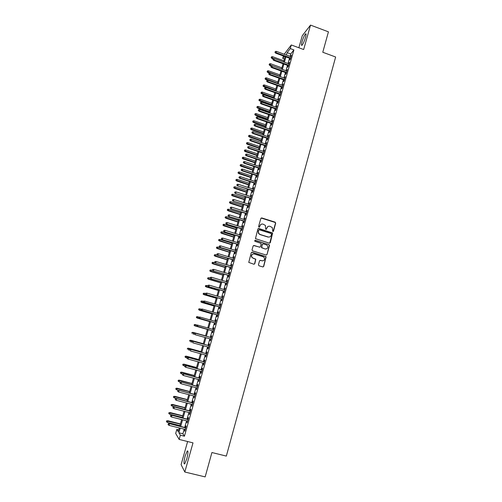 <?xml version="1.0" encoding="UTF-8"?>
<svg xmlns="http://www.w3.org/2000/svg" width="502" height="502" viewBox="0 0 502 502"><rect width="100%" height="100%" fill="white"/><g stroke="black" fill="none" stroke-linecap="round" stroke-linejoin="round"><path stroke-width="0.75" d="M272.818 231.547L273.483 231.177L275.698 223.164L275.171 222.173L261.806 217.937L260.845 218.458L258.593 226.502L258.963 227.199L259.634 226.829L259.929 225.787C260.488 224.363 261.504 223.81 262.992 224.118L265.42 225.423L265.614 229.163L266.575 229.012L266.863 227.971C267.415 226.546 268.432 225.988 269.913 226.295L272.297 227.557L272.818 231.547M273.057 231.566L275.498 223.246L275.353 222.524L261.147 218.031M259.245 227.211L259.929 225.787M266.16 229.389L266.863 227.971M186.782 458.859C188.175 453.218 188.325 450.589 187.24 450.965L185.169 455.954C183.776 461.564 183.619 464.199 184.705 463.867L186.782 458.859M305.498 37.405C306.264 34.506 306.27 33.333 305.511 33.898C304.356 35.341 303.202 37.957 302.047 41.741C301.275 44.64 301.275 45.814 302.035 45.255C303.177 43.831 304.331 41.214 305.498 37.405M258.442 264.78L258.982 265.771L262.772 266.92L263.732 266.38L266.148 256.704L252.199 252.217L251.232 252.757L248.747 262.408L253.83 264.215L254.796 263.669L255.807 259.183L253.064 258.103L251.797 257.049C251.295 254.941 252.104 253.924 254.213 253.999L263.104 256.723L264.309 257.677C264.905 259.81 264.121 260.858 261.969 260.814L260.488 260.362L259.521 260.902L258.442 264.78M184.203 429.179L182.897 433.778L184.429 436.2L180.343 435.184L179.139 439.419L175.681 433.446L176.836 429.392L178.223 431.682L179.283 427.942M284.22 54.235L291.292 44.967L303.66 49.529L310.531 25.1L328.433 31.839L322.78 52.252L335.637 57.008L226.333 456.092L211.913 452.528L205.161 476.9L184.799 472.012L193 442.871L179.139 439.419M291.292 44.967L290.269 48.569L287.131 52.641L286.447 55.044M184.429 436.2L293.921 49.911L290.269 48.569M269.354 243.169L270.308 242.642L272.655 232.997L258.844 228.498L257.884 229.025L255.455 238.645L269.354 243.169M269.518 245.491L267.026 254.483L266.073 255.016L252.575 250.874L252.035 249.883L253.121 246.018L254.087 245.484L259.565 247.172L260.525 246.639L261.14 243.432L255.003 241.33L254.69 241.079L255.305 240.257L269.411 244.825L267.026 254.483M187.622 441.534L181.096 464.639L184.799 472.012M310.531 25.1L302.26 35.73L298.859 47.759M290.162 58.439L289.704 60.045L290.231 59.393L291.449 55.094L290.683 56.594M288.135 65.593L287.677 67.205L288.198 66.565L289.422 62.261L288.65 63.76M286.096 72.771L285.638 74.384L286.153 73.769L287.382 69.445L286.611 70.945M284.05 79.969L283.592 81.588L284.107 80.985L285.337 76.655L284.565 78.155M282.005 87.191L281.547 88.81L282.049 88.233L283.285 83.884L282.513 85.39M279.947 94.439L279.488 96.058L279.99 95.499L281.227 91.138L280.455 92.644M277.882 101.711L277.424 103.33L277.92 102.791L279.162 98.411L278.39 99.923M275.818 109.003L275.353 110.622L275.849 110.101L277.091 105.709L276.32 107.227M273.741 116.313L273.283 117.939L273.766 117.437L275.014 113.032L274.243 114.55M271.657 123.655L271.199 125.28L271.676 124.797L272.931 120.38L272.153 121.898M269.568 131.016L269.11 132.641L269.587 132.183L270.842 127.746L270.063 129.271M267.472 138.395L267.014 140.027L267.484 139.587L268.746 135.138L267.968 136.663M265.37 145.806L264.912 147.437L265.376 147.017L266.644 142.555L265.859 144.087M263.261 153.235L262.803 154.873L263.261 154.472L264.529 149.998L263.751 151.529M261.147 160.69L260.682 162.328L261.14 161.945L262.414 157.459L261.63 158.99M259.026 168.17L258.561 169.808L259.013 169.45L260.293 164.945L259.509 166.482M256.898 175.675L256.434 177.319L256.88 176.974L258.16 172.456L257.375 173.993M254.765 183.205L254.294 184.843L254.734 184.523L256.02 179.992L255.236 181.536M252.619 190.754L252.155 192.398L252.588 192.097L253.88 187.553L253.09 189.097M250.473 198.328L250.002 199.978L250.435 199.696L251.728 195.134L250.937 196.684M248.314 205.927L247.844 207.577L248.27 207.32L249.569 202.745L248.779 204.295M246.149 213.551L245.679 215.207L246.099 214.969L247.404 210.376L246.614 211.932M243.978 221.2L243.508 222.857L243.922 222.643L245.233 218.037L244.436 219.587M241.801 228.874L241.33 230.531L241.738 230.336L243.05 225.718L242.259 227.274M239.617 236.574L239.147 238.237L239.548 238.061L240.866 233.424L240.069 234.986M237.427 244.298L236.957 245.961L237.352 245.811L238.67 241.161L237.873 242.723M235.225 252.048L234.754 253.711L235.149 253.585L236.473 248.917L235.67 250.479M233.022 259.823L232.552 261.486L232.934 261.379L234.265 256.698L233.461 258.266M230.807 267.622L230.336 269.292L230.713 269.204L232.049 264.51L231.246 266.079M228.586 275.447L228.115 277.117L228.492 277.054L229.828 272.341L229.025 273.916M226.358 283.297L225.887 284.973L226.258 284.929L227.594 280.204L226.791 281.779M224.124 291.173L223.654 292.848L224.011 292.829L225.36 288.085L224.551 289.667M221.884 299.079L221.407 300.754L221.765 300.761L223.114 295.998L222.311 297.586M219.631 307.004L219.161 308.686L219.512 308.711L220.861 303.936L220.51 303.923L220.058 305.523M217.379 314.961L216.902 316.643L217.247 316.693L218.602 311.905L218.257 311.861L217.793 313.493M215.113 322.943L214.636 324.625L214.975 324.7L216.337 319.893L215.998 319.83L215.527 321.481M212.842 330.95L212.365 332.631L212.697 332.732L214.065 327.913L213.726 327.825L213.25 329.5M210.558 339.001L210.081 340.67L210.407 340.795L211.781 335.951L211.449 335.844L210.972 337.539M208.267 347.077L207.797 348.733L208.117 348.877L209.491 344.021L209.171 343.889L208.688 345.589M205.964 355.184L205.5 356.822L205.814 356.991L207.194 352.122L206.88 351.965L206.391 353.672M203.655 363.316L203.197 364.941L203.505 365.13L204.891 360.248L204.578 360.066L204.094 361.785M201.34 371.474L200.888 373.08L201.189 373.3L202.582 368.399L202.275 368.192L201.785 369.918M199.018 379.663L198.566 381.25L198.861 381.495L200.26 376.575L199.959 376.349L199.47 378.081M196.69 387.877L196.533 389.715L197.932 384.783L197.637 384.532L197.142 386.276M194.349 396.116L194.192 397.967L195.598 393.016L195.309 392.74L194.814 394.49M192.002 404.386L191.846 406.243L193.251 401.274L192.969 400.972L192.473 402.736M189.649 412.682L189.486 414.552L190.898 409.563L190.628 409.237L190.126 411.012M187.29 421.009L187.12 422.885L188.539 417.884L188.275 417.532L187.767 419.314M293.921 49.911L290.727 53.952L290.043 56.362M289.522 58.201L288.01 63.528M287.489 65.36L285.971 70.713M285.45 72.539L283.919 77.929M283.404 79.743L281.867 85.158M281.358 86.965L279.809 92.418M279.3 94.213L277.738 99.697M277.236 101.479L275.667 107.001M275.165 108.771L273.59 114.324M273.088 116.087L271.5 121.672M271.005 123.429L269.411 129.045M268.915 130.79L267.309 136.444M266.819 138.175L265.2 143.861M264.711 145.586L263.092 151.303M262.602 153.016L260.971 158.77M260.488 160.471L258.844 166.262M258.361 167.95L256.71 173.78M256.233 175.455L254.57 181.316M254.094 182.985L252.424 188.877M251.954 190.54L250.266 196.47M249.801 198.114L248.107 204.082M247.643 205.713L245.942 211.718M245.478 213.344L243.765 219.38M243.307 220.993L241.581 227.067M241.129 228.667L239.391 234.779M238.939 236.367L237.195 242.51M236.749 244.091L234.992 250.272M234.547 251.841L232.784 258.059M232.338 259.616L230.562 265.872M230.123 267.415L228.341 273.715M227.902 275.247L226.107 281.578M225.674 283.097L223.867 289.466M223.44 290.972L221.62 297.385M221.194 298.878L219.368 305.323M218.941 306.81L217.102 313.292M216.682 314.767L214.831 321.286M214.417 322.748L212.553 329.306M212.145 330.755L210.275 337.344M209.861 338.806L207.991 345.395M207.564 346.888L205.694 353.483M205.262 354.989L203.392 361.591M202.959 363.128L201.082 369.729M200.637 371.285L198.761 377.893M198.315 379.474L196.439 386.088M195.981 387.688L194.105 394.308M193.64 395.934L191.764 402.554M191.293 404.204L189.411 410.831M188.94 412.5L187.058 419.132M186.575 420.827L184.692 427.466M184.918 429.361L184.749 431.249L186.173 426.229L185.916 425.853L185.407 427.641M178.737 429.869L176.836 429.392M284.421 58.998L282.714 58.376L283.398 55.973M180.193 428.175L178.881 432.774L180.343 435.184M285.92 56.889L284.402 62.217M283.881 64.049L282.356 69.414M281.835 71.234L280.298 76.63M279.783 78.444L278.24 83.865M277.725 85.673L276.169 91.132M275.661 92.926L274.098 98.417M273.59 100.199L272.015 105.721M271.513 107.497L269.925 113.057M269.423 114.82L267.836 120.411M267.334 122.162L265.734 127.784M265.238 129.529L263.625 135.189M263.13 136.92L261.511 142.612M261.021 144.338L259.39 150.06M258.9 151.773L257.262 157.534M256.779 159.234L255.129 165.032M254.646 166.72L252.983 172.55M252.506 174.232L250.837 180.099M250.36 181.768L248.678 187.666M248.208 189.323L246.52 195.259M246.049 196.909L244.348 202.877M243.884 204.515L242.171 210.52M241.707 212.145L239.987 218.188M239.529 219.807L237.797 225.881M237.339 227.488L235.601 233.599M235.149 235.193L233.399 241.343M232.947 242.924L231.184 249.111M230.738 250.68L228.962 256.905M228.523 258.461L226.741 264.723M226.295 266.267L224.507 272.567M224.068 274.105L222.26 280.436M221.828 281.961L220.014 288.336M219.587 289.842L217.761 296.255M217.335 297.755L215.496 304.206M215.069 305.693L213.224 312.181M212.804 313.656L210.947 320.182M210.533 321.644L208.663 328.208M208.248 329.657L206.372 336.252M205.952 337.721L204.076 344.316M203.649 345.803L201.773 352.404M201.34 353.916L199.457 360.524M199.024 362.055L197.142 368.669M196.696 370.225L194.814 376.839M194.362 378.42L192.479 385.04M192.021 386.64L190.132 393.267M189.668 394.892L187.786 401.518M187.315 403.169L185.426 409.801M184.949 411.477L183.061 418.116M182.577 419.81L180.682 426.455M284.308 56.306L282.714 58.376M179.779 426.223L181.668 419.578M182.151 417.884L184.046 411.245M184.523 409.569L186.411 402.937M186.882 401.286L188.771 394.66M189.235 393.028L191.124 386.408M191.582 384.802L193.465 378.182M193.916 376.6L195.799 369.987M196.244 368.43L198.127 361.816M198.566 360.279L200.449 353.672M200.882 352.159L202.764 345.558M203.184 344.071L205.067 337.469M205.487 336.001L207.364 329.412L194.964 325.923L194.092 325.34L194.431 324.581L194.092 325.34M207.778 327.963L209.648 321.393M210.062 319.931L211.926 313.405M212.346 311.93L214.197 305.436M214.618 303.955L216.456 297.498M216.883 296.004L218.709 289.591M219.142 288.079L220.955 281.704M221.395 280.179L223.195 273.841M223.635 272.31L225.429 266.01M225.869 264.46L227.657 258.197M228.096 256.641L229.872 250.416M230.318 248.848L232.087 242.661M232.533 241.079L234.29 234.923M234.741 233.336L236.486 227.218M236.938 225.618L238.676 219.537M239.134 217.918L240.853 211.875M241.318 210.25L243.031 204.245M243.495 202.607L245.196 196.633M245.666 194.989L247.36 189.053M247.831 187.39L249.513 181.492M249.99 179.823L251.659 173.956M252.142 172.274L253.799 166.444M254.282 164.75L255.932 158.958M256.422 157.258L258.059 151.491M258.549 149.778L260.18 144.055M260.676 142.33L262.295 136.638M262.791 134.906L264.403 129.246M264.899 127.502L266.499 121.879M267.001 120.122L268.595 114.531M269.097 112.768L270.678 107.208M271.187 105.433L272.762 99.911M273.27 98.122L274.832 92.632M275.347 90.837L276.903 85.378M277.418 83.577L278.961 78.149M279.482 76.335L281.013 70.939M269.511 63.804L269.122 64.758L269.511 63.804L270.597 63.754L270.233 65.028L281.54 69.107L283.065 63.754M283.586 61.922L285.105 56.594M290.727 53.952L287.131 52.641M182.897 433.778L178.881 432.774M276.596 106.242L276.909 106.355M274.525 113.546L274.839 113.653M272.448 120.869L272.762 120.982M270.365 128.223L270.678 128.33M268.269 135.596L268.589 135.703M266.173 142.988L266.487 143.095M264.065 150.412L264.385 150.518M261.956 157.854L262.27 157.961M259.835 165.321L260.155 165.428M257.708 172.807L258.028 172.914M255.581 180.325L255.901 180.431M253.441 187.861L253.761 187.968M251.295 195.429L251.615 195.529M249.143 203.015L249.463 203.115M246.984 210.627L247.304 210.727M244.813 218.263L245.139 218.364M242.642 225.925L242.962 226.025M240.458 233.612L240.784 233.712M238.274 241.324L238.594 241.424M236.078 249.055L236.404 249.155M233.876 256.817L234.202 256.917M231.667 264.604L231.993 264.705M229.445 272.417L229.778 272.517M227.224 280.254L227.557 280.354M224.996 288.117L225.323 288.217M222.756 296.011L223.089 296.105M220.51 303.923L220.842 304.017M218.257 311.861L218.59 311.962M215.998 319.83L216.331 319.925M212.365 332.631L212.697 332.726M213.726 327.825L214.059 327.919M210.081 340.67L210.42 340.764M207.797 348.733L208.129 348.827M205.5 356.822L205.839 356.916M203.197 364.941L203.536 365.029M200.888 373.08L201.227 373.174M198.566 381.25L198.905 381.344M196.244 389.452L196.583 389.539M193.91 397.678L194.249 397.766M191.563 405.93L191.908 406.018M189.216 414.213L189.555 414.301M186.857 422.521L187.202 422.609M184.491 430.854L184.836 430.942M268.156 226.415L266.669 228.052M261.172 224.262L259.741 225.869M269.706 243.194L272.46 233.072L258.223 228.573M271.513 234.202L271.143 233.512L259.371 229.822L258.693 230.186L258.386 231.29L258.712 233.405L260.099 234.472L268.156 236.982C269.643 237.289 270.66 236.724 271.212 235.3L271.513 234.202M269.593 236.988L267.961 237.051L259.917 234.541L258.53 233.48L258.204 231.366L258.511 230.267M266.386 255.047L266.832 254.533M259.923 247.197L253.529 245.528M269.323 245.553L268.79 244.562L254.872 240.307M265.225 248.917C267.428 248.948 268.187 247.881 267.516 245.723L266.361 244.844L263.243 243.878L262.282 244.411L261.661 247.605L265.037 248.973L266.298 248.954M262.69 243.922L262.282 244.411M265.037 248.973L261.473 247.668L262.094 244.474M262.916 260.871L259.998 260.381M252.958 254.018C251.533 254.589 251.088 255.612 251.621 257.099L253.064 258.103M254.125 264.24L254.614 263.713L255.631 259.227L252.889 258.147M263.035 266.951L263.544 266.418L265.953 256.754L251.665 252.249M271.538 56.764L271.149 57.724L271.538 56.764L272.624 56.72L271.921 58.445L273.113 58.878M271.337 57.466L273.979 58.608M272.624 56.72L283.9 60.817M271.921 58.445L271.149 57.724M275.152 52.17L275.36 51.449L274.958 52.44L276.094 52.691L276.47 51.399L290.991 56.707M290.627 57.994L276.094 52.691L275.742 53.181L290.47 58.552M274.958 52.44L275.742 53.181M276.47 51.399L275.36 51.449M269.304 64.507L270.233 65.028L269.9 65.48L271.155 65.931M270.597 63.754L281.898 67.839M269.9 65.48L269.122 64.758M267.478 70.864L267.089 71.817L267.478 70.864L268.57 70.82L267.867 72.533L269.361 73.066M267.271 71.573L279.532 76.153M268.57 70.82L279.89 74.886M267.867 72.533L267.089 71.817M265.439 77.948L265.056 78.889L265.439 77.948L266.531 77.898L265.834 79.605L267.786 80.295M265.232 78.657L277.518 83.225M266.531 77.898L277.882 81.951M265.834 79.605L265.056 78.889M263.393 85.051L263.01 85.993L263.393 85.051L264.485 85.007L263.795 86.702L275.36 90.793M263.186 85.76L275.498 90.316M264.485 85.007L275.862 89.036M263.795 86.702L263.01 85.993M273.088 59.355L273.289 58.634L272.893 59.619L274.029 59.882L274.406 58.59L288.964 63.873M288.594 65.166L274.029 59.882L273.684 60.353L288.443 65.706M272.893 59.619L273.684 60.353M274.406 58.59L273.289 58.634M271.011 66.565L271.218 65.844L270.823 66.822L271.958 67.099L272.335 65.793L286.924 71.058M286.554 72.357L271.958 67.099L271.613 67.557L286.404 72.884M270.823 66.822L271.613 67.557M272.335 65.793L271.218 65.844M268.934 73.8L269.141 73.072L268.746 74.045L269.881 74.334L270.258 73.028L284.879 78.268M284.508 79.567L269.881 74.334L269.543 74.779L284.364 80.082M268.746 74.045L269.543 74.779M270.258 73.028L269.141 73.072M266.851 81.054L267.058 80.326L266.662 81.293L267.798 81.588L268.175 80.282L282.827 85.503M282.457 86.808L267.798 81.588L267.459 82.021L282.312 87.304M266.662 81.293L267.459 82.021M268.175 80.282L267.058 80.326M261.341 92.173L260.958 93.115L261.341 92.173L262.433 92.13L261.743 93.818L273.333 97.896M261.134 92.889L273.471 97.432M262.433 92.13L273.835 96.146M261.743 93.818L260.958 93.115M264.755 88.333L264.968 87.605L264.573 88.565L265.709 88.873L266.085 87.561L280.769 92.757M280.398 94.069L265.709 88.873L265.376 89.287L280.26 94.552M264.573 88.565L265.376 89.287M266.085 87.561L264.968 87.605M259.283 99.327L258.9 100.256L259.283 99.327L260.381 99.283L259.691 100.958L271.306 105.018M259.076 100.042L271.431 104.567M260.381 99.283L271.802 103.28M259.691 100.958L258.9 100.256M262.659 95.637L262.866 94.903L262.477 95.857L263.613 96.177L263.989 94.859L278.704 100.036M278.334 101.348L263.613 96.177L263.28 96.579L278.196 101.818M262.477 95.857L263.28 96.579M263.989 94.859L262.866 94.903M257.219 106.493L256.842 107.422L257.219 106.493L258.317 106.449L257.633 108.118L269.273 112.159M257.011 107.215L269.392 111.726M258.317 106.449L269.762 110.434M257.633 108.118L256.842 107.422M260.551 102.96L260.764 102.226L260.369 103.18L261.504 103.506L261.887 102.182L276.633 107.334M276.257 108.652L261.504 103.506L261.178 103.895L276.131 109.11M260.369 103.18L261.178 103.895M261.887 102.182L260.764 102.226M255.148 113.684L254.771 114.607L255.148 113.684L256.246 113.647L255.562 115.303L267.227 119.325M254.941 114.406L267.346 118.905M256.246 113.647L267.717 117.612M255.562 115.303L254.771 114.607M258.442 110.308L258.649 109.574L258.26 110.515L259.396 110.854L259.772 109.53L274.556 114.663M274.18 115.981L259.396 110.854L259.07 111.231L274.054 116.426M258.26 110.515L259.07 111.231M259.772 109.53L258.649 109.574M253.071 120.9L252.694 121.817L253.071 120.9L254.169 120.863L253.491 122.507L265.181 126.517M252.864 121.622L265.294 126.109M254.169 120.863L265.665 124.81M253.491 122.507L252.694 121.817M256.321 117.681L256.535 116.941L256.145 117.882L257.275 118.227L257.658 116.897L272.473 122.011M272.097 123.335L257.275 118.227L256.955 118.591L271.971 123.762M256.145 117.882L256.955 118.591M257.658 116.897L256.535 116.941M250.987 128.142L250.611 129.052L250.987 128.142L252.086 128.098L251.408 129.736L263.123 133.727M250.78 128.863L263.236 133.331M252.086 128.098L263.606 132.032M251.408 129.736L250.611 129.052M254.194 125.073L254.407 124.333L254.025 125.268L255.154 125.625L255.537 124.295L270.377 129.378M270.001 130.708L255.154 125.625L254.834 125.971L269.888 131.122M254.025 125.268L254.834 125.971M255.537 124.295L254.407 124.333M248.898 135.402L248.521 136.306L248.898 135.402L250.002 135.358L249.325 136.99L261.065 140.962M248.685 136.13L261.172 140.579M250.002 135.358L261.542 139.274M249.325 136.99L248.521 136.306M252.067 132.497L252.28 131.75L251.891 132.679L253.021 133.049L253.403 131.712L268.281 136.776M267.905 138.106L253.021 133.049L252.707 133.381L267.792 138.508M251.891 132.679L252.707 133.381M253.403 131.712L252.28 131.75M246.802 142.681L246.426 143.585L246.802 142.681L247.906 142.643L247.229 144.262L258.994 148.215M246.589 143.415L259.101 147.852M247.906 142.643L259.471 146.54M247.229 144.262L246.426 143.585M249.927 139.939L250.14 139.192L249.758 140.114L250.881 140.491L251.27 139.154L266.179 144.193M265.796 145.53L250.881 140.491L250.573 140.811L265.69 145.913M249.758 140.114L250.573 140.811M251.27 139.154L250.14 139.192M244.694 149.991L244.323 150.882L244.694 149.991L245.804 149.954L245.133 151.56L256.924 155.494M244.487 150.719L257.024 155.143M245.804 149.954L257.394 153.832M245.133 151.56L244.323 150.882M242.585 157.321L242.215 158.205L242.585 157.321L243.696 157.283L243.024 158.877L254.84 162.799M242.372 158.055L254.934 162.46M243.696 157.283L255.311 161.142M243.024 158.877L242.215 158.205M240.471 164.669L240.1 165.553L240.471 164.669L241.581 164.631L240.91 166.225L252.751 170.122M240.257 165.409L252.845 169.802M241.581 164.631L253.221 168.477M240.91 166.225L240.1 165.553M238.343 172.048L237.979 172.92L238.343 172.048L239.454 172.01L238.795 173.585L250.661 177.47M238.136 172.782L250.749 177.162M239.454 172.01L251.125 175.832M238.795 173.585L237.979 172.92M236.216 179.446L235.852 180.312L236.216 179.446L237.327 179.409L236.668 180.977L248.559 184.843M236.003 180.187L248.641 184.548M237.327 179.409L249.023 183.217M236.668 180.977L235.852 180.312M234.076 186.863L233.712 187.729L234.076 186.863L235.193 186.832L234.534 188.388L246.451 192.235M233.863 187.61L246.532 191.952M235.193 186.832L246.915 190.616M234.534 188.388L233.712 187.729M231.937 194.312L231.573 195.171L231.937 194.312L233.053 194.274L232.395 195.824L244.342 199.652M231.723 195.058L244.418 199.388M233.053 194.274L244.794 198.045M232.395 195.824L231.573 195.171M229.784 201.779L229.427 202.632L229.784 201.779L230.901 201.748L230.249 203.285L242.221 207.094M229.571 202.526L242.29 206.843M230.901 201.748L242.673 205.5M230.249 203.285L229.427 202.632M227.626 209.271L227.268 210.118L227.626 209.271L228.749 209.24L228.096 210.765L240.094 214.555M227.412 210.024L240.157 214.316M228.749 209.24L240.546 212.973M228.096 210.765L227.268 210.118M225.467 216.789L225.103 217.63L225.467 216.789L226.584 216.757L225.938 218.276L237.961 222.041M225.247 217.542L238.023 221.821M226.584 216.757L238.406 220.472M225.938 218.276L225.103 217.63M223.296 224.325L222.938 225.166L223.296 224.325L224.413 224.3L223.773 225.806L235.821 229.552M223.076 225.084L235.877 229.345M224.413 224.3L236.266 227.99M223.773 225.806L222.938 225.166M221.112 231.893L220.761 232.721L221.112 231.893L222.235 231.861L221.595 233.361L233.668 237.088M220.899 232.652L233.725 236.9M222.235 231.861L234.114 235.538M221.595 233.361L220.761 232.721M218.928 239.479L218.577 240.307L218.928 239.479L220.052 239.454L219.418 240.935L231.516 244.65M218.709 240.238L231.566 244.474M220.052 239.454L231.955 243.106M219.418 240.935L218.577 240.307M216.738 247.091L216.387 247.913L216.738 247.091L217.862 247.066L217.228 248.54L229.358 252.23M216.519 247.856L229.401 252.073M217.862 247.066L229.79 250.699M217.228 248.54L216.387 247.913M214.542 254.727L214.191 255.543L214.542 254.727L215.665 254.702L215.032 256.164L227.186 259.835M214.316 255.493L227.23 259.691M215.665 254.702L227.619 258.323M215.032 256.164L214.191 255.543M212.333 262.389L211.982 263.199L212.333 262.389L213.463 262.364L212.829 263.82L225.015 267.472M212.114 263.161L225.053 267.34M213.463 262.364L215.358 262.935M212.829 263.82L211.982 263.199M210.118 270.076L209.773 270.879L210.118 270.076L211.254 270.051L210.627 271.494L222.832 275.127M209.899 270.848L222.863 275.014M211.254 270.051L212.679 270.478M210.627 271.494L209.773 270.879M207.903 277.788L207.552 278.585L207.903 277.788L209.033 277.763L208.405 279.194L220.642 282.808M207.677 278.56L220.673 282.708M209.033 277.763L210.1 278.077M208.405 279.194L207.552 278.585M205.676 285.525L205.331 286.316L205.676 285.525L206.805 285.5L206.184 286.918L218.445 290.514M205.45 286.303L218.47 290.432M206.805 285.5L207.872 285.814M206.184 286.918L205.331 286.316M203.442 293.287L203.097 294.072L203.442 293.287L204.571 293.262L203.956 294.674L216.243 298.238M203.216 294.065L216.262 298.175M204.571 293.262L205.644 293.576M203.956 294.674L203.097 294.072M201.082 301.068L200.976 301.853L201.082 301.068L202.331 301.049L201.716 302.449L214.034 305.994M200.976 301.853L214.047 305.944M201.195 301.075L203.404 301.357M201.716 302.449L200.856 301.846M198.836 308.874L198.723 309.665L198.836 308.874L200.085 308.862L199.476 310.249L211.819 313.775M198.723 309.665L211.825 313.744M198.949 308.887L201.164 309.169M199.476 310.249L198.61 309.652M196.577 316.699L196.464 317.509L196.577 316.699L197.832 316.699L197.223 318.073L209.598 321.581M196.464 317.509L209.598 321.562M196.69 316.718L199.263 317.107M197.223 318.073L196.351 317.484M194.318 324.556L195.573 324.562L195.159 325.98L207.364 329.412M194.199 325.371L194.964 325.923M194.431 324.581L197.537 325.114M192.053 332.431L191.82 333.221L192.053 332.431L193.301 332.449L192.893 333.874L194.431 334.301M192.159 332.468L205.525 335.863M193.107 332.38L205.525 335.851M189.775 340.337L189.649 341.178L189.775 340.337L191.024 340.369L190.616 341.793L191.701 342.094M189.881 340.381L203.272 343.757M190.835 340.281L203.285 343.726M187.491 348.269L187.365 349.116L187.491 348.269L188.739 348.306L188.325 349.737L189.417 350.038M187.591 348.325L201.02 351.676M188.551 348.206L201.032 351.632M185.2 356.225L185.069 357.085L185.2 356.225L186.449 356.269L186.035 357.706L187.127 358.008M185.301 356.288L198.754 359.62M186.267 356.156L198.773 359.557M186.035 357.706L185.069 357.085M182.904 364.207L182.766 365.079L182.904 364.207L184.146 364.264L183.732 365.707L184.824 366.002M182.998 364.283L196.483 367.589M183.97 364.132L196.508 367.508M183.732 365.707L182.766 365.079M180.594 372.214L180.456 373.099L180.594 372.214L181.843 372.283L181.423 373.733L182.521 374.021M180.689 372.296L194.205 375.59M181.668 372.133L194.23 375.49M181.423 373.733L180.456 373.099M178.279 380.246L178.141 381.15L178.279 380.246L179.358 380.158L179.107 381.777L180.488 382.141M178.373 380.34L191.921 383.61M179.358 380.158L191.952 383.497M179.107 381.777L178.141 381.15M175.957 388.31L175.819 389.219L175.957 388.31L177.043 388.215L176.786 389.853L178.662 390.349M176.051 388.41L189.624 391.66M177.043 388.215L189.662 391.529M176.786 389.853L175.819 389.219M173.629 396.398L173.485 397.32L173.629 396.398L174.878 396.498L174.458 397.96L186.907 401.192M173.717 396.511L187.321 399.736M174.715 396.298L187.365 399.586M174.458 397.96L173.485 397.32M171.295 404.512L171.144 405.447L171.295 404.512L172.537 404.625L172.117 406.087L184.598 409.299M171.383 404.637L185.012 407.837M172.381 404.405L185.062 407.674M172.117 406.087L171.144 405.447M168.948 412.65L168.797 413.604L168.948 412.65L170.191 412.776L169.77 414.244L182.282 417.432M169.036 412.788L182.697 415.97M170.04 412.537L182.753 415.781M169.77 414.244L168.797 413.604M166.601 420.82L166.444 421.78L166.601 420.82L167.837 420.952L167.417 422.427L179.954 425.596M166.677 420.965L180.375 424.121M167.693 420.701L180.431 423.92M167.417 422.427L166.444 421.78M247.781 147.406L247.994 146.653L247.612 147.575L248.741 147.964L249.124 146.615L264.065 151.635M263.688 152.978L248.741 147.964L248.434 148.266L263.581 153.342M247.612 147.575L248.434 148.266M249.124 146.615L247.994 146.653M245.629 154.892L245.842 154.145L245.459 155.055L246.589 155.457L246.971 154.108L261.95 159.096M261.567 160.445L246.589 155.457L246.287 155.745L261.467 160.797M245.459 155.055L246.287 155.745M246.971 154.108L245.842 154.145M243.464 162.41L243.683 161.657L243.301 162.56L244.43 162.974L244.819 161.619L259.823 166.589M259.44 167.938L244.43 162.974L244.129 163.25L259.346 168.277M243.301 162.56L244.129 163.25M244.819 161.619L243.683 161.657M241.299 169.946L241.518 169.193L241.136 170.09L242.259 170.517L242.654 169.155L257.695 174.1M257.306 175.455L242.259 170.517L241.97 170.774L257.219 175.782M241.136 170.09L241.97 170.774M242.654 169.155L241.518 169.193M239.128 177.507L239.341 176.754L238.965 177.645L240.088 178.078L240.483 176.717L255.556 181.636M255.173 182.998L240.088 178.078L239.799 178.323L255.085 183.305M238.965 177.645L239.799 178.323M240.483 176.717L239.341 176.754M236.944 185.1L237.164 184.341L236.787 185.225L237.91 185.671L238.299 184.303L253.41 189.198M253.021 190.565L237.622 185.903L252.939 190.86M236.787 185.225L237.622 185.903M238.299 184.303L237.164 184.341M234.76 192.712L234.974 191.946L234.603 192.831L235.72 193.283L236.116 191.915L251.257 196.784M250.868 198.152L235.444 193.502L250.793 198.434M234.603 192.831L235.444 193.502M236.116 191.915L234.974 191.946M232.564 200.348L232.784 199.583L232.407 200.461L233.53 200.925L233.926 199.551L249.099 204.396M248.71 205.77L233.254 201.126L248.634 206.033M232.407 200.461L233.254 201.126M233.926 199.551L232.784 199.583M230.362 208.01L230.581 207.238L230.211 208.11L231.328 208.587L231.723 207.207L246.934 212.032M246.545 213.406L231.058 208.776L246.476 213.657M230.211 208.11L231.058 208.776M231.723 207.207L230.581 207.238M228.153 215.697L228.372 214.925L228.002 215.791L229.119 216.28L229.521 214.894L244.763 219.694M244.367 221.075L228.849 216.45L244.305 221.307M228.002 215.791L228.849 216.45M229.521 214.894L228.372 214.925M225.938 223.409L226.157 222.637L225.787 223.49L226.904 223.992L227.306 222.606L242.579 227.375M242.19 228.761L226.64 224.149L242.127 228.981M225.787 223.49L226.64 224.149M227.306 222.606L226.157 222.637M223.71 231.146L223.936 230.368L223.566 231.221L224.683 231.736L225.084 230.336L240.395 235.087M240 236.48L224.419 231.868L239.943 236.674M223.566 231.221L224.419 231.868M225.084 230.336L223.936 230.368M221.482 238.908L221.702 238.13L221.338 238.971L222.449 239.498L222.857 238.099L238.199 242.824M237.804 244.217L222.198 239.617L237.753 244.399M221.338 238.971L222.198 239.617M222.857 238.099L221.702 238.13M219.242 246.695L219.468 245.911L219.104 246.752L220.215 247.285L220.616 245.886L235.996 250.58M235.601 251.979L219.964 247.392L235.557 252.148M219.104 246.752L219.964 247.392M220.616 245.886L219.468 245.911M216.996 254.508L217.222 253.723L216.858 254.558L217.968 255.104L218.376 253.698L233.788 258.367M233.392 259.772L217.724 255.192L233.348 259.923M216.858 254.558L217.724 255.192M218.376 253.698L217.222 253.723M214.743 262.345L214.969 261.561L214.611 262.389L215.716 262.948L216.124 261.529L231.573 266.179M231.177 267.585L215.477 263.017L231.14 267.723M214.611 262.389L215.477 263.017M216.124 261.529L214.969 261.561M212.484 270.208L212.71 269.423L212.352 270.239L213.457 270.81L213.865 269.398L229.351 274.017M228.95 275.429L213.218 270.873L228.918 275.548M212.352 270.239L213.218 270.873M213.865 269.398L212.71 269.423M210.212 278.102L210.445 277.311L210.087 278.121L211.191 278.704L211.599 277.286L227.124 281.879M226.722 283.297L210.959 278.748L226.691 283.398M210.087 278.121L210.959 278.748M211.599 277.286L210.445 277.311M207.941 286.014L208.167 285.224L207.815 286.033L208.92 286.623L209.328 285.199L224.883 289.767M224.482 291.185L208.688 286.648L224.457 291.273M207.815 286.033L208.688 286.648M209.328 285.199L208.167 285.224M205.657 293.959L205.883 293.162L205.531 293.965L206.636 294.574L207.05 293.137L222.637 297.68M222.235 299.104L206.41 294.58L222.217 299.173M205.531 293.965L206.41 294.58M207.05 293.137L205.883 293.162M203.473 301.125L203.247 301.922L203.473 301.125L204.76 301.106L220.384 305.618M203.599 301.131L204.76 301.106L204.126 302.537L219.964 307.105M203.366 301.928L219.983 307.048M203.247 301.922L204.126 302.537M201.177 309.113L200.951 309.91L201.177 309.113L202.463 309.1L218.125 313.587M201.302 309.125L202.463 309.1L201.835 310.518L217.711 315.055M201.07 309.922L217.717 315.024M200.951 309.91L201.835 310.518M198.874 317.12L198.648 317.923L198.874 317.12L200.16 317.12L215.86 321.575M198.993 317.138L200.16 317.12L199.532 318.525L215.446 323.037M198.761 317.948L215.452 323.018M198.648 317.923L199.532 318.525M196.564 325.158L196.451 325.993L196.564 325.158L197.637 325.114L213.582 329.594M197.223 326.557L213.174 331.044L196.332 325.961M196.684 325.189L197.851 325.164L197.43 326.62L196.451 325.993M211.304 337.626L195.328 333.171L211.304 337.645M194.362 333.259L194.13 334.068L194.362 333.259L195.529 333.24L195.115 334.696L210.89 339.095M195.328 333.171L194.249 333.221M209.02 345.683L193.006 341.253L209.014 345.715M192.034 341.36L191.802 342.169L192.034 341.36L193.207 341.341L192.787 342.803L208.6 347.171M193.006 341.253L191.921 341.31M206.73 353.766L190.672 349.361L206.717 353.816M189.7 349.486L189.461 350.302L189.7 349.486L190.873 349.467L190.453 350.936L206.303 355.278M190.672 349.361L189.593 349.43M204.427 361.873L188.338 357.499L204.408 361.942M187.353 357.644L187.12 358.459L187.353 357.644L188.532 357.625L188.106 359.093L203.994 363.404M188.338 357.499L187.246 357.575M187.12 358.459L188.106 359.093M202.124 370.012L185.991 365.663L202.099 370.093M185 365.82L184.767 366.642L185 365.82L186.179 365.807L185.759 367.282L201.678 371.568M185.991 365.663L184.899 365.745M184.767 366.642L185.759 367.282M199.809 378.175L183.638 373.858L199.777 378.276M182.64 374.034L182.408 374.856L182.64 374.034L183.82 374.015L183.399 375.496L199.357 379.75M183.638 373.858L182.546 373.94M182.408 374.856L183.399 375.496M197.481 386.364L181.278 382.078L197.449 386.484M180.274 382.267L180.036 383.095L180.274 382.267L181.454 382.254L181.027 383.741L197.029 387.964M181.278 382.078L180.18 382.173M180.036 383.095L181.027 383.741M195.152 394.585L178.913 390.324L195.115 394.723M177.903 390.531L177.664 391.359L177.903 390.531L179.082 390.518L178.656 392.012L194.688 396.203M178.913 390.324L177.808 390.424M177.664 391.359L178.656 392.012M192.812 402.83L176.535 398.601L192.768 402.987M175.518 398.826L175.28 399.655L175.518 398.826L176.704 398.814L176.271 400.307L192.348 404.474M176.535 398.601L175.424 398.707M175.28 399.655L176.271 400.307M190.465 411.1L174.15 406.902L190.415 411.276M173.127 407.147L172.889 407.982L173.127 407.147L174.313 407.135L173.88 408.634L189.994 412.769M174.15 406.902L173.039 407.015M172.889 407.982L173.88 408.634M188.112 419.402L171.753 415.236L188.055 419.597M170.724 415.493L170.485 416.327L170.724 415.493L171.916 415.487L171.483 416.993L187.629 421.096M171.753 415.236L170.642 415.355M170.485 416.327L171.483 416.993M185.746 427.729L169.356 423.594L185.69 427.942M168.321 423.87L168.076 424.711L168.321 423.87L169.507 423.864L169.074 425.37L185.263 429.448M169.356 423.594L168.233 423.719M168.076 424.711L169.074 425.37M187.24 450.965L187.886 451.122M305.511 33.898L306.069 34.105"/></g></svg>
